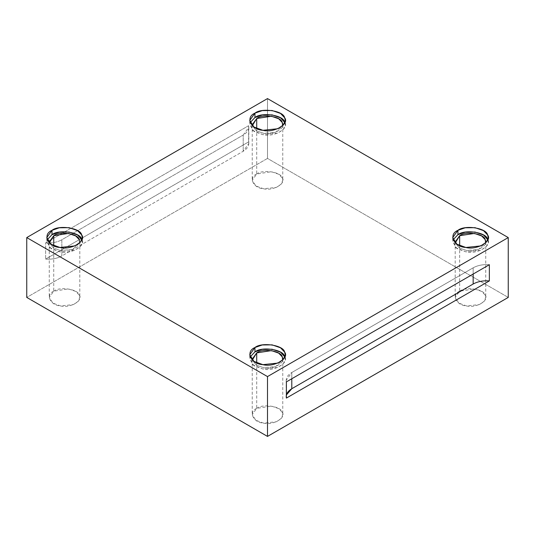 <?xml version="1.0" encoding="UTF-8"?>
<svg xmlns="http://www.w3.org/2000/svg" width="535" height="535" viewBox="0 0 535 535"><rect width="100%" height="100%" fill="white"/><g stroke="black" fill="none" stroke-linecap="round" stroke-linejoin="round"><path stroke-width="0.4" stroke-dasharray="2.67 2.01" d="M473.161 267.814L291.789 372.527L291.789 378.76L291.789 372.527L286.198 380.318L286.392 381.876C285.663 378.272 287.462 375.155 291.789 372.527L473.161 267.814C477.715 265.313 483.118 264.277 489.358 264.698C483.118 264.277 477.715 265.313 473.161 267.814L473.161 274.047L473.161 267.814M286.392 398.08L286.392 394.964M282.246 122.482C286.653 127.892 272.917 135.823 263.548 133.275L256.345 130.787L252.319 125.712L256.345 130.787L263.548 133.275L275.625 132.225L282.681 125.712M256.706 128.534L256.706 174.009L271.452 171.722L278.702 174.249L282.246 177.954L282.768 180.241L281.209 184.12L276.401 187.397L263.548 188.755L255.824 185.919L252.232 180.241L256.706 174.009L256.706 128.534M284.841 122.582L285.249 124.762L283.436 129.276L277.852 133.088L262.906 134.66L253.931 131.369L249.751 124.762L250.159 122.582L252.787 130.493L262.906 134.66C273.793 137.622 289.769 128.4 284.647 122.114M485.212 239.66C489.619 245.07 475.882 253.001 466.513 250.46L459.311 247.966L455.285 242.89L459.311 247.966L466.513 250.46L478.591 249.404L485.646 242.89M459.665 245.712L459.665 291.187L474.418 288.907L481.667 291.428L485.212 295.139L485.733 297.42L484.175 301.299L479.367 304.582L466.513 305.933L458.789 303.098L455.198 297.42L459.665 291.187L459.665 245.712M487.806 239.76L488.214 241.947L486.402 246.454L480.818 250.266L465.871 251.845L456.89 248.548L452.717 241.947L453.125 239.76L455.746 247.672L465.871 251.845C476.759 254.8 492.735 245.578 487.606 239.292M282.246 356.845C286.653 362.248 272.917 370.187 263.548 367.639L256.345 365.144L252.319 360.075L256.345 365.144L263.548 367.639L275.625 366.589L282.681 360.075M256.706 362.897L256.706 408.365L271.452 406.085L278.702 408.613L282.246 412.318L282.768 414.598L281.209 418.477L276.401 421.761L263.548 423.111L255.824 420.283L252.232 414.598L256.706 408.365L256.706 362.897M284.841 356.945L285.249 359.125L283.436 363.633L277.852 367.451L262.906 369.023L253.931 365.726L249.751 359.125L250.159 356.945L252.787 364.857L262.906 369.023C273.793 371.979 289.769 362.757 284.647 356.47M49.354 242.89L53.386 247.966L60.582 250.46L72.666 249.404L79.715 242.89L72.666 249.404L60.582 250.46L53.386 247.966L49.354 242.89M53.741 245.712L53.741 291.187L68.487 288.907L75.736 291.428L79.28 295.139L79.802 297.42L78.244 301.299L73.442 304.582L60.582 305.933L52.865 303.098L49.267 297.42L53.741 291.187L53.741 245.712M81.875 239.76L82.283 241.947L80.471 246.454L74.887 250.266L59.94 251.845L50.965 248.548L46.786 241.947L47.194 239.76L49.822 247.672L59.94 251.845C70.834 254.8 86.804 245.578 81.681 239.292M248.608 141.902L45.642 259.087C51.882 259.508 57.285 258.465 61.839 255.971L243.211 151.258C247.538 148.623 249.337 145.507 248.608 141.902L248.802 143.46L243.211 151.258L61.839 255.971L61.839 239.76L243.211 135.047L243.211 151.258L243.211 135.047L61.839 239.76L61.839 255.971C57.285 258.465 51.882 259.508 45.642 259.087L45.642 242.877C51.882 243.298 57.285 242.261 61.839 239.76C57.285 242.261 51.882 243.298 45.642 242.877L248.608 125.698C249.337 129.303 247.538 132.419 243.211 135.047L248.802 127.256L248.608 125.698L248.608 141.902L248.608 125.698L45.642 242.877L45.642 259.087L248.608 141.902M267.5 98.587L267.5 158.42L26.75 297.42L267.5 158.42L508.25 297.42L267.5 158.42L267.5 98.587M53.741 291.187C45.241 294.598 50.27 305.431 60.582 305.933C69.951 308.481 83.694 300.543 79.28 295.139C78.418 289.181 59.646 286.278 53.741 291.187M256.706 408.365C248.2 411.776 253.229 422.61 263.548 423.111C272.917 425.659 286.653 417.728 282.246 412.318C281.383 406.359 262.611 403.457 256.706 408.365M459.665 291.187C451.165 294.598 456.194 305.431 466.513 305.933C475.882 308.481 489.619 300.543 485.212 295.139C484.342 289.181 465.577 286.278 459.665 291.187M256.706 174.009C248.2 177.419 253.229 188.253 263.548 188.755C272.917 191.296 286.653 183.365 282.246 177.954C281.383 172.002 262.611 169.1 256.706 174.009M286.198 380.318L286.198 396.522M252.232 124.762L252.232 180.241M282.768 124.762L282.768 180.241M249.751 120.402L249.751 124.762M285.249 120.402L285.249 124.762M455.198 241.947L455.198 297.42M485.733 241.947L485.733 297.42M452.717 237.58L452.717 241.947M488.214 237.58L488.214 241.947M252.232 359.125L252.232 414.598M282.768 359.125L282.768 414.598M249.751 354.758L249.751 359.125M285.249 354.758L285.249 359.125M49.267 241.947L49.267 297.42M79.802 241.947L79.802 297.42M46.786 237.58L46.786 241.947M82.283 237.58L82.283 241.947M248.802 127.256L248.802 143.46"/><path stroke-width="0.8" d="M286.392 394.964L291.789 388.731L291.789 378.76L291.789 388.731L473.161 284.018L473.161 274.047L473.161 284.018L291.789 388.731C287.462 391.359 285.663 394.476 286.392 398.08L489.358 280.902C483.118 280.48 477.715 281.517 473.161 284.018C477.715 281.517 483.118 280.48 489.358 280.902L489.358 264.698L286.392 381.876L286.392 398.08L286.392 381.876L489.358 264.698L489.358 280.902L286.392 398.08M282.681 125.712L282.246 122.482L278.702 118.777L271.452 116.249L256.706 118.529L252.232 124.762L252.319 125.712L256.706 118.529L256.706 128.534L256.706 118.529C262.611 113.621 281.383 116.53 282.246 122.482M284.647 122.114C283.637 115.186 261.816 111.815 254.948 117.519L250.159 122.582L254.948 117.519L262.25 114.978L272.094 114.864L280.521 117.8L284.841 122.582M254.948 113.152L249.751 120.402L253.931 127.002L262.906 130.299L277.852 128.728L283.436 124.909L285.249 120.402L284.647 117.747L280.521 113.44L272.094 110.504L262.25 110.611L254.948 113.152L254.948 117.519L254.948 113.152C261.816 107.448 283.637 110.825 284.647 117.747C289.769 124.033 273.793 133.255 262.906 130.299C250.915 129.717 245.07 117.118 254.948 113.152M485.646 242.89L485.212 239.66L481.667 235.955L474.418 233.427L459.665 235.714L455.198 241.947L455.285 242.89L459.665 235.714L459.665 245.712L459.665 235.714C465.577 230.806 484.342 233.708 485.212 239.66M487.606 239.292C486.603 232.371 464.781 228.993 457.913 234.698L453.125 239.76L457.913 234.698L465.216 232.157L475.06 232.05L483.486 234.985L487.806 239.76M457.913 230.338L452.717 237.58L456.89 244.187L465.871 247.478L480.818 245.906L486.402 242.094L488.214 237.58L487.606 234.932L483.486 230.618L475.06 227.683L465.216 227.79L457.913 230.338L457.913 234.698L457.913 230.338C464.781 224.626 486.603 228.004 487.606 234.932C492.735 241.218 476.759 250.44 465.871 247.478C453.881 246.896 448.029 234.303 457.913 230.338M282.681 360.075L282.246 356.845L278.702 353.133L271.452 350.612L256.706 352.893L252.232 359.125L252.319 360.075L256.706 352.893L256.706 362.897L256.706 352.893C262.611 347.984 281.383 350.886 282.246 356.845M284.647 356.47C283.637 349.549 261.816 346.172 254.948 351.876L250.159 356.945L254.948 351.876L262.25 349.335L272.094 349.228L280.521 352.164L284.841 356.945M254.948 347.516L249.751 354.758L253.931 361.366L262.906 364.663L277.852 363.084L283.436 359.273L285.249 354.758L284.647 352.11L280.521 347.797L272.094 344.861L262.25 344.975L254.948 347.516L254.948 351.876L254.948 347.516C261.816 341.811 283.637 345.182 284.647 352.11C289.769 358.396 273.793 367.619 262.906 364.663C250.915 364.081 245.07 351.482 254.948 347.516M53.741 235.714L49.267 241.947L49.354 242.89L53.741 235.714L53.741 245.712L53.741 235.714C59.646 230.806 78.418 233.708 79.28 239.66L79.715 242.89L79.28 239.66L75.736 235.955L68.487 233.427L53.741 235.714M81.681 239.292C80.671 232.371 58.857 228.993 51.989 234.698L47.194 239.76L51.989 234.698L59.285 232.157L69.129 232.05L77.562 234.985L81.875 239.76M51.989 230.338L46.786 237.58L50.965 244.187L59.94 247.478L74.887 245.906L80.471 242.094L82.283 237.58L81.681 234.932L77.562 230.618L69.129 227.683L59.285 227.79L51.989 230.338L51.989 234.698L51.989 230.338C58.857 224.626 80.671 228.004 81.681 234.932C86.804 241.218 70.834 250.44 59.94 247.478C47.949 246.896 42.104 234.303 51.989 230.338M26.75 297.42L26.75 237.58L267.5 98.587L26.75 237.58L267.5 376.58L508.25 237.58L267.5 98.587L508.25 237.58L508.25 297.42L267.5 436.413L267.5 376.58L26.75 237.58L26.75 297.42L267.5 436.413L26.75 297.42M508.25 297.42L508.25 237.58L267.5 376.58L267.5 436.413L508.25 297.42"/></g></svg>
